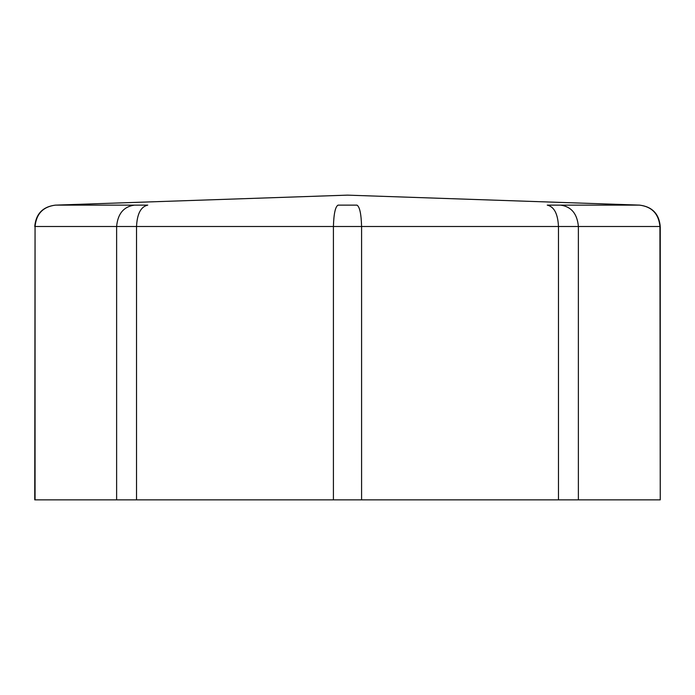 <?xml version="1.0" encoding="UTF-8"?>
<svg xmlns="http://www.w3.org/2000/svg" width="695" height="695" viewBox="0 0 695 695"><rect width="100%" height="100%" fill="white"/><g stroke="black" fill="none" stroke-linecap="round" stroke-linejoin="round"><path stroke-width="1.04" d="M116.621 226.544L116.621 499.861L34.75 499.861L35.063 226.492C36.296 213.791 43.125 206.667 55.557 205.121L134.378 205.121L55.557 205.121C43.125 206.667 36.296 213.791 35.063 226.492L660.25 226.492C659.086 213.843 652.197 206.719 639.6 205.121L639.443 205.121C651.875 206.667 658.704 213.791 659.937 226.492C658.704 213.791 651.875 206.667 639.443 205.121L560.622 205.121L639.443 205.121M361.582 226.492C361.209 213.791 359.663 206.667 356.952 205.121L338.048 205.121C335.338 206.667 333.791 213.791 333.418 226.492M558.467 226.492C557.868 213.791 554.124 206.667 547.252 205.121L560.622 205.121C571.333 206.667 577.25 213.791 578.379 226.492M116.621 226.492C117.75 213.791 123.667 206.667 134.378 205.121L147.748 205.121C140.876 206.667 137.132 213.791 136.533 226.492M55.557 205.121L55.4 205.121C42.803 206.719 35.914 213.843 34.75 226.492M659.937 226.544L660.25 499.861L660.25 226.492M659.937 499.861L578.379 499.861L578.379 226.544M558.467 226.544L558.467 499.861L578.379 499.861M558.467 499.861L361.582 499.861L361.582 226.544M333.418 226.544L333.418 499.861L361.582 499.861M333.418 499.861L136.533 499.861L136.533 226.544M116.621 499.861L136.533 499.861M35.063 499.861L35.063 226.544M639.6 205.121L347.5 195.139L55.4 205.121"/></g></svg>
